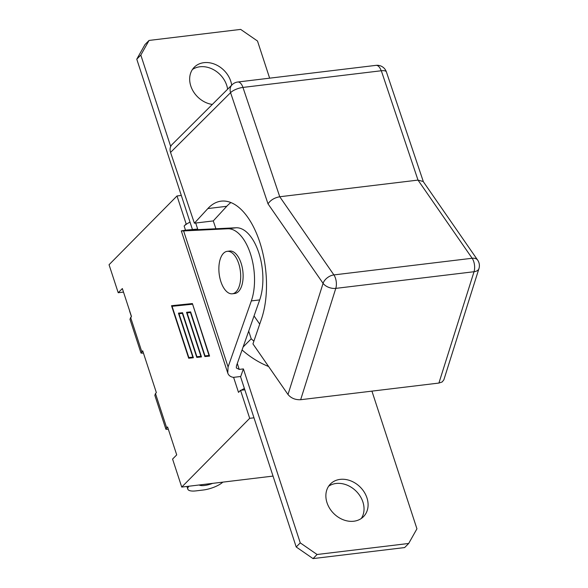 <?xml version="1.0" encoding="UTF-8"?>
<svg xmlns="http://www.w3.org/2000/svg" width="588" height="588" viewBox="0 0 588 588"><rect width="100%" height="100%" fill="white"/><g stroke="black" fill="none" stroke-linecap="round" stroke-linejoin="round"><path stroke-width="0.88" d="M371.932 391.13L416.936 528.818L408.689 543.466L404.64 547.568L313.029 558.6L296.205 546.98L240.485 376.518M192.379 229.32L136.769 59.182L145.008 44.534L149.065 40.432L240.668 29.4L257.5 41.02L269.642 78.175M227.622 89.207A23.233 18.698 44.7 0 0 199.883 66.775A23.233 18.698 44.7 0 0 192.423 69.509M361.282 518.491A23.233 18.698 44.7 0 0 359.187 494.751A23.233 18.698 44.7 0 0 336.086 483.483A23.233 18.698 44.7 0 0 328.626 486.225M243.395 368.911L240.727 376.489L233.451 377.364C230.518 376.915 228.614 375.467 227.754 373.012L228.078 366.949L251.333 300.916A43.74 21.866 -96.9 0 0 250.451 253.81A43.74 21.866 -96.9 0 0 227.754 228.776L183.618 230.93L181.302 230.9L185.338 230.165L197.678 229.041L191.975 229.923L236.111 227.769A43.74 21.866 83.1 0 1 258.808 252.803A43.74 21.866 83.1 0 1 259.69 299.909L236.435 365.942L236.332 367.963L239.22 369.411L243.395 368.911L300.255 542.878L296.205 546.98M136.769 59.182L140.819 55.074L170.696 146.471M195.716 223.028L197.678 229.041M408.689 543.466L317.086 554.499L300.255 542.878M140.819 55.074L149.065 40.432M268.613 366.522A77.572 62.438 -135.3 0 1 242.065 349.956M212.327 104.444A23.233 18.698 -135.3 0 1 192.107 89.222A23.233 18.698 -135.3 0 1 194.253 67.26A23.233 18.698 -135.3 0 1 203.94 62.666A23.233 18.698 -135.3 0 1 231.679 85.164M340.143 479.382A23.233 18.698 -135.3 0 1 364.237 492.127A23.233 18.698 -135.3 0 1 363.502 516.639A23.233 18.698 -135.3 0 1 333.837 513.603A23.233 18.698 -135.3 0 1 330.456 483.975A23.233 18.698 -135.3 0 1 340.143 479.382M253.891 341.158A77.572 62.438 -135.3 0 1 251.216 338.806L248.702 331.11M243.101 347.023L251.216 338.806M313.029 558.6L317.086 554.499M232.341 293.794L234.766 293.5A21.389 10.694 -96.9 0 0 242.822 270.994A21.389 10.694 -96.9 0 0 229.651 251.039L227.225 251.333A21.389 10.694 -96.9 0 0 223.484 253.303A21.389 10.694 -96.9 0 0 219.839 277.808A21.389 10.694 -96.9 0 0 232.341 293.794A21.389 10.694 -96.9 0 0 237.912 289.318A21.389 10.694 -96.9 0 0 239.154 265.034A21.389 10.694 -96.9 0 0 227.225 251.333M215.914 228.754L213.275 220.919L194.385 223.19L170.557 152.424L230.577 92.669L268.01 203.845C270.568 200.089 274.486 197.73 279.756 196.752L242.947 87.421A9.724 3.234 161.4 0 0 230.577 92.669A9.724 7.842 -134.9 0 1 232.069 84.782A9.724 7.842 -134.9 0 1 232.076 84.775L172.005 144.589M171.983 144.604C170.072 146.669 169.594 149.271 170.557 152.424M230.93 202.551A71.934 35.964 -96.9 0 0 226.748 206.292L213.275 220.919M194.385 223.19L207.858 208.571A71.934 35.964 83.1 0 1 221.176 201.147A71.934 35.964 83.1 0 1 259.279 240.683A71.934 35.964 83.1 0 1 261.454 319.041L252.95 343.906L287.995 394.504C291.111 398.208 295.33 399.943 300.659 399.715L335.785 288.377A9.724 5.652 -162.5 0 1 323.077 283.335A9.724 6.115 -34.7 0 1 333.903 274.919L279.756 196.752L418.002 180.097L472.149 258.264A9.724 6.115 -34.7 0 1 477.669 260.139L423.191 181.501L418.002 180.097L381.355 70.861M259.712 324.128L254.045 315.94M443.852 379.841L478.948 268.598A9.724 5.652 -162.5 0 1 474.031 271.729L438.905 383.06L442.139 381.987L443.837 379.87M438.905 383.06L300.659 399.715M423.389 181.78L386.389 71.905A9.724 3.234 161.4 0 0 381.186 70.766L242.947 87.421A9.724 4.858 -96.9 0 0 237.773 82.011A9.724 9.724 0 0 0 232.062 84.79M233.598 377.342L238.507 392.365L240.536 390.307L244.829 389.793M241.242 390.226A14.774 4.726 -18.1 0 1 244.395 388.477M190.034 222.146A14.774 4.726 161.9 0 0 186.874 223.888L186.168 223.977L177.01 195.958L181.302 195.444M185.485 230.151L184.14 226.027A14.774 4.726 -18.1 0 1 186.874 223.888M184.14 226.027L186.168 223.977M253.987 417.811L249.694 418.325L240.536 390.307M123.509 292.096L118.21 292.736L109.052 264.725L177.01 195.958M273.03 476.089L181.736 487.085L172.578 459.074L176.716 454.884L167.587 426.969L166.698 427.873L155.475 393.534L154.842 395.364M222.83 482.138A15.553 4.976 -18.1 0 1 203.286 490.002L196.098 490.87A15.553 4.976 -18.1 0 1 187.8 489.135A15.553 4.976 -18.1 0 1 188.924 486.217M212.621 483.365A11.569 3.697 -18.1 0 1 199.126 484.99M129.573 310.67A15.553 4.976 161.9 0 0 129.654 311.243L131.389 316.55M143.465 353.16L141.024 353.101L142.693 350.808L156.364 392.63L155.475 393.534M168.359 429.321L165.919 429.262L166.698 427.873M118.21 292.736L122.348 288.554L131.469 316.469L129.948 319.203M181.736 487.085L249.694 418.325M179.002 313.727L193.386 357.747L188.689 358.232L171.52 305.701L192.401 303.562L209.571 356.093L204.874 356.571L190.483 312.551L187.094 312.904L201.478 356.923L196.782 357.401L182.39 313.382L179.002 313.727L182.39 313.382M197.414 356.681L197.619 357.298L201.471 356.909M196.782 357.401L197.619 357.298M187.094 312.904L190.483 312.551M205.506 355.85L205.712 356.475L209.571 356.078M204.874 356.571L205.712 356.475M172.357 305.613L172.563 306.245M189.321 357.504L189.52 358.129L193.379 357.732M188.689 358.232L189.52 358.129M192.827 357.151L178.436 313.132L182.537 312.713L196.921 356.725L200.92 356.321L186.536 312.301L190.63 311.883L205.014 355.902L209.012 355.49L192.607 304.194L172.078 306.304L188.829 357.555L193.18 357.107M187.579 312.845L187.374 312.213M179.487 313.669L179.281 313.044M192.261 304.239L172.078 306.304M227.754 228.776L236.111 227.769M259.69 299.909L251.333 300.916M228.078 366.949L183.618 230.93M237.295 363.516L239.22 369.411M207.858 208.571L226.748 206.292M268.01 203.845L323.077 283.335L287.995 394.504M386.389 71.905A9.724 9.724 0 0 0 376.019 65.356A9.724 4.858 83.1 0 1 381.186 70.766M472.149 258.264A9.724 4.858 83.1 0 1 474.031 271.729L335.785 288.377A9.724 4.858 -96.9 0 0 333.903 274.919L472.149 258.264M141.804 351.712L130.58 317.373M227.754 373.012L181.302 230.9M478.948 268.598A9.724 9.724 0 0 0 477.669 260.139M376.019 65.356L237.773 82.011M186.925 486.46L187.8 489.135M140.929 352.807L130.044 319.497M165.823 428.968L154.938 395.658"/></g></svg>
